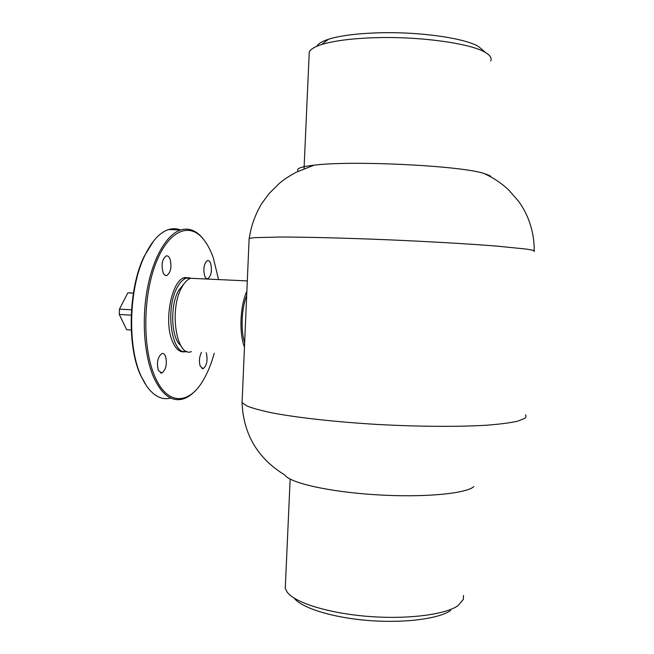 <?xml version="1.0" encoding="UTF-8"?>
<svg xmlns="http://www.w3.org/2000/svg" width="654" height="654" viewBox="0 0 654 654"><rect width="100%" height="100%" fill="white"/><g stroke="black" fill="none" stroke-linecap="round" stroke-linejoin="round"><path stroke-width="0.98" d="M242.184 400.076L242.078 402.66L246.844 405.962C252.657 408.284 261.289 410.63 272.743 413.009C297.832 417.718 335.878 421.969 377.064 424.43C418.339 426.702 458.634 426.939 486.797 425.206C499.82 424.184 510.03 422.868 517.428 421.25L524.418 418.535C526.069 417.366 526.445 416.157 525.538 414.881M249.1 239.209L249.256 238.358L254.48 237.631L281.253 237.018C306.873 237.075 345.32 238.04 386.661 239.74C428.084 241.506 468.289 243.836 496.239 246.051L526.503 249.092L533.288 250.351L534.277 251.504M298.371 171.176C295.428 168.74 300.652 166.737 314.051 165.176C351.043 160.377 458.225 165.495 483.241 173.212L489.781 175.591L491.334 177.218M242.054 402.627C243.411 434.281 257.668 458.405 284.825 475C289.591 482.816 328.66 491.824 375.911 494.759C423.146 497.751 465.991 493.77 473.88 486.601M483.044 50.383L478.818 46.761C465.673 38.104 418.045 31.351 376.72 32.872C355.702 33.64 339.614 35.774 328.463 39.273C321.989 41.39 318.13 43.72 316.904 46.262M309.129 55.059L309.26 52.001C310.487 49.287 314.607 46.802 321.621 44.546C333.679 40.81 351.206 38.545 374.211 37.736C419.467 36.134 471.697 43.466 485.734 52.696C490.345 55.525 491.996 58.288 490.696 60.994M294.194 598.181C301.707 607.95 332.207 617.589 368.063 620.466C403.894 623.376 438.597 618.905 450.631 610.509M463.465 595.451L463.384 599.342L457.972 605.702C445.088 614.727 407.115 619.567 367.826 616.387C328.512 613.248 295.265 602.8 287.319 592.344L285.258 588.363L285.438 584.292M195.726 278.522L190.78 278.285C187.42 279.364 184.354 282.512 181.591 287.744C168.83 310.225 176.678 357.926 191.442 351.615M184.207 283.517L178.411 290.728C169.86 305.966 171.25 338.232 180.594 345.304M191.442 278.318L186.464 278.089C183.079 279.16 179.997 282.307 177.209 287.523C164.514 309.718 172.108 356.945 186.831 351.394M246.86 291.292C240.108 305.565 238.923 333.393 244.465 347.021M246.681 295.583C241.514 308.451 240.582 330.36 244.653 342.745M133.367 293.205L130.367 292.967M131.487 309.824L119.453 309.129L119.298 314.46L126.68 329.722L127.505 329.812M131.209 315.171L119.298 314.46M131.241 330.017L126.68 329.722M129.549 292.755L130.375 292.747M127.8 292.91L119.453 309.129M145.188 383.89L140.929 376.017C126.794 346.972 128.29 288.414 144.199 256.27L153.543 241.064M180.488 229.93C176.645 228.45 172.689 228.328 168.609 229.562C159.756 232.399 151.81 241.089 144.763 255.616C128.666 288.136 127.154 347.454 141.452 376.827L146.725 386.244C153.992 396.275 161.955 400.232 170.604 398.106M218.559 279.585L213.343 257.995C210.506 249.885 206.983 243.378 202.789 238.465C188.663 221.665 167.547 231.214 155.145 265.107C142.629 298.772 142.776 349.939 155.145 377.154C167.792 406.298 189.84 404.548 203.819 379.214C208.021 371.848 211.495 363.183 214.25 353.225M195.293 390.773C191.205 395.139 186.938 397.918 182.474 399.128C171.438 401.785 161.906 394.681 153.894 377.824C144.281 356.356 141.46 320.125 147.363 288.667C153.257 257.186 166.95 234.214 180.749 229.938C188.597 227.682 195.726 230.233 202.135 237.606L204.113 240.075M206.206 352.653L206.345 352.997C207.907 360.354 206.844 365.561 203.165 368.643L200.271 366.314C198.857 361.417 199.257 356.757 201.481 352.318M204.628 275.841C203.067 268.557 203.991 263.472 207.424 260.586C208.749 260.267 209.828 261.232 210.67 263.48C212.207 270.74 211.267 275.808 207.841 278.661C206.541 278.972 205.479 278.032 204.628 275.841M163.026 272.44C161.146 264.617 162.184 259.115 166.149 255.935C167.726 255.551 169.034 256.597 170.048 259.082C171.888 266.881 170.833 272.358 166.876 275.498C165.331 275.882 164.048 274.86 163.026 272.44M158.382 370.532C156.47 362.602 157.663 356.929 161.963 353.495C163.377 353.168 164.538 354.027 165.446 356.062C167.318 363.967 166.108 369.624 161.824 373.017L158.382 370.532M180.406 351.304L185.442 351.664C180.316 352.882 176.008 349.522 172.525 341.576C163.418 321.694 171.61 279.912 184.722 277.541L190.069 277.901M172.174 229.677L175.337 229.775M534.285 250.703C534.163 232.366 529.029 216.016 518.892 201.653L508.452 189.717C500.735 182.597 492.331 177.095 483.241 173.212M242.078 402.66L249.133 238.399M249.256 238.358C251.079 225.99 255.232 214.389 261.723 203.558L269.137 193.519L279.168 183.561C283.329 179.899 289.019 176.13 296.221 172.247L314.051 165.176M328.463 39.273L321.621 44.546M304.045 168.667L309.26 52.001M478.818 46.761L485.734 52.696M290.147 479.096L285.258 588.363M190.78 278.285L247.31 280.918M183.611 277.958L186.464 278.089M128.037 292.845L133.383 293.123M168.609 229.562L180.749 229.938M161.824 373.017L160.377 372.903M166.876 275.498L165.437 275.432M203.165 368.643L202.037 368.554M202.789 238.465L202.135 237.606M144.199 256.27L144.763 255.616"/></g></svg>
